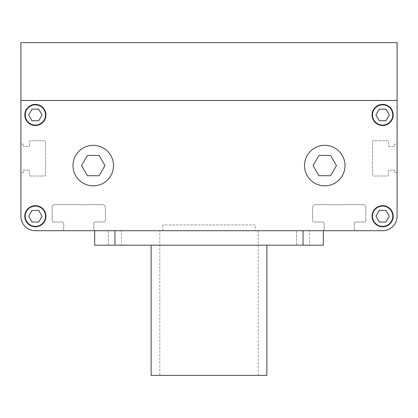 <?xml version="1.0" encoding="UTF-8"?>
<svg xmlns="http://www.w3.org/2000/svg" width="418" height="418" viewBox="0 0 418 418"><rect width="100%" height="100%" fill="white"/><g stroke="black" fill="none" stroke-linecap="round" stroke-linejoin="round"><path stroke-width="0.31" stroke-dasharray="2.09 1.57" d="M255.304 224.915L162.696 224.915L255.304 224.915L255.304 230.705L162.696 230.705L255.304 230.705M162.696 224.915L162.696 230.705M62.282 230.705A1.447 1.447 0 0 0 63.729 229.257L63.729 223.468A1.447 1.447 0 0 0 62.282 222.021L53.598 222.021A1.447 1.447 0 0 1 52.156 220.573L52.156 207.553A2.895 2.895 0 0 1 55.045 204.658L102.504 204.658A2.895 2.895 0 0 1 105.399 207.553L105.399 220.573A1.447 1.447 0 0 1 103.951 222.021L95.273 222.021A1.447 1.447 0 0 0 93.825 223.468L93.825 229.257A1.447 1.447 0 0 0 95.273 230.705L322.727 230.705A1.447 1.447 0 0 0 324.175 229.257L324.175 223.468A1.447 1.447 0 0 0 322.727 222.021L314.049 222.021A1.447 1.447 0 0 1 312.601 220.573L312.601 207.553A2.895 2.895 0 0 1 315.496 204.658L362.955 204.658A2.895 2.895 0 0 1 365.844 207.553L365.844 220.573A1.447 1.447 0 0 1 364.402 222.021L355.718 222.021A1.447 1.447 0 0 0 354.271 223.468L354.271 229.257A1.447 1.447 0 0 0 355.718 230.705A1.447 1.447 0 0 1 354.271 229.257L354.271 223.468A1.447 1.447 0 0 1 355.718 222.021L364.402 222.021A1.447 1.447 0 0 0 365.844 220.573L365.844 207.553A2.895 2.895 0 0 0 362.955 204.658L315.496 204.658A2.895 2.895 0 0 0 312.601 207.553L312.601 220.573A1.447 1.447 0 0 0 314.049 222.021L322.727 222.021A1.447 1.447 0 0 1 324.175 223.468L324.175 229.257A1.447 1.447 0 0 1 322.727 230.705L95.273 230.705A1.447 1.447 0 0 1 93.825 229.257L93.825 223.468A1.447 1.447 0 0 1 95.273 222.021L103.951 222.021A1.447 1.447 0 0 0 105.399 220.573L105.399 207.553A2.895 2.895 0 0 0 102.504 204.658L55.045 204.658A2.895 2.895 0 0 0 52.156 207.553L52.156 220.573A1.447 1.447 0 0 0 53.598 222.021L62.282 222.021A1.447 1.447 0 0 1 63.729 223.468L63.729 229.257A1.447 1.447 0 0 1 62.282 230.705L35.368 230.705A14.468 14.468 0 0 1 20.9 216.237L20.9 172.54L23.502 172.54L23.502 170.22L28.711 170.22A0.867 0.867 0 0 1 29.584 171.093L29.584 175.142A0.867 0.867 0 0 0 30.451 176.009L44.632 176.009A0.867 0.867 0 0 0 45.499 175.142L45.499 141.571A0.867 0.867 0 0 0 44.632 140.704L30.451 140.704A0.867 0.867 0 0 0 29.584 141.571L29.584 145.626A0.867 0.867 0 0 1 28.711 146.493L23.502 146.493L23.502 144.179L20.9 144.179L20.9 100.482L397.1 100.482L397.1 144.179L394.498 144.179L394.498 146.493L389.289 146.493A0.867 0.867 0 0 1 388.416 145.626L388.416 141.571A0.867 0.867 0 0 0 387.549 140.704L373.368 140.704A0.867 0.867 0 0 0 372.501 141.571L372.501 175.142A0.867 0.867 0 0 0 373.368 176.009L387.549 176.009A0.867 0.867 0 0 0 388.416 175.142L388.416 171.093A0.867 0.867 0 0 1 389.289 170.22L394.498 170.22L394.498 172.54L397.1 172.54L397.1 216.237A14.468 14.468 0 0 1 382.632 230.705L355.718 230.705M397.1 172.54L394.498 172.54L394.498 170.22L389.289 170.22A0.867 0.867 0 0 0 388.416 171.093L388.416 175.142A0.867 0.867 0 0 1 387.549 176.009L373.368 176.009A0.867 0.867 0 0 1 372.501 175.142L372.501 141.571A0.867 0.867 0 0 1 373.368 140.704L387.549 140.704A0.867 0.867 0 0 1 388.416 141.571L388.416 145.626A0.867 0.867 0 0 0 389.289 146.493L394.498 146.493L394.498 144.179L397.1 144.179L397.1 100.482L20.9 100.482L20.9 216.237A14.468 14.468 0 0 0 35.368 230.705A14.468 14.468 0 0 1 20.9 216.237A14.468 14.468 0 0 0 35.368 230.705L382.632 230.705A14.468 14.468 0 0 0 397.1 216.237A14.468 14.468 0 0 1 382.632 230.705A14.468 14.468 0 0 0 397.1 216.237L397.1 100.482L20.9 100.482L20.9 144.179L23.502 144.179L23.502 146.493L28.711 146.493A0.867 0.867 0 0 0 29.584 145.626L29.584 141.571A0.867 0.867 0 0 1 30.451 140.704L44.632 140.704A0.867 0.867 0 0 1 45.499 141.571L45.499 175.142A0.867 0.867 0 0 1 44.632 176.009L30.451 176.009A0.867 0.867 0 0 1 29.584 175.142L29.584 171.093A0.867 0.867 0 0 0 28.711 170.22L23.502 170.22L23.502 172.54L20.9 172.54M87.399 155.465L99.092 155.465L104.939 165.591L99.092 175.722L87.399 175.722L81.552 165.591L87.399 155.465L99.092 155.465L104.939 165.591L99.092 175.722L87.399 175.722L81.552 165.591L87.399 155.465L81.552 165.591L87.399 175.722L99.092 175.722L104.939 165.591L99.092 155.465L87.399 155.465M330.601 155.465L336.448 165.591L330.601 175.722L318.908 175.722L313.061 165.591L318.908 155.465L330.601 155.465L336.448 165.591L330.601 175.722L318.908 175.722L313.061 165.591L318.908 155.465L330.601 155.465L318.908 155.465L313.061 165.591L318.908 175.722L330.601 175.722L336.448 165.591L330.601 155.465M304.497 165.591A20.257 20.257 0 0 1 324.755 145.333A20.257 20.257 0 0 1 345.012 165.591A20.257 20.257 0 0 1 324.755 185.848A20.257 20.257 0 0 1 304.497 165.591A20.257 20.257 0 0 1 324.755 145.333A20.257 20.257 0 0 1 345.012 165.591A20.257 20.257 0 0 1 324.755 185.848A20.257 20.257 0 0 1 304.497 165.591A20.257 20.257 0 0 0 324.755 185.848A20.257 20.257 0 0 0 345.012 165.591A20.257 20.257 0 0 0 324.755 145.333A20.257 20.257 0 0 0 304.497 165.591M72.988 165.591A20.257 20.257 0 0 1 93.245 145.333A20.257 20.257 0 0 1 113.503 165.591A20.257 20.257 0 0 1 93.245 185.848A20.257 20.257 0 0 1 72.988 165.591A20.257 20.257 0 0 1 93.245 145.333A20.257 20.257 0 0 1 113.503 165.591A20.257 20.257 0 0 1 93.245 185.848A20.257 20.257 0 0 1 72.988 165.591A20.257 20.257 0 0 0 93.245 185.848A20.257 20.257 0 0 0 113.503 165.591A20.257 20.257 0 0 0 93.245 145.333A20.257 20.257 0 0 0 72.988 165.591M385.615 210.447A6.51 6.51 0 0 1 386.154 210.756L385.615 210.447A6.51 6.51 0 0 1 386.154 210.756A6.51 6.51 0 0 0 385.615 210.447L379.288 210.447L379.11 210.756A6.51 6.51 0 0 1 379.649 210.447A6.51 6.51 0 0 0 379.11 210.756A6.51 6.51 0 0 1 379.649 210.447L385.971 210.447L389.137 215.923A6.51 6.51 0 0 1 389.137 216.545L386.154 221.712A6.51 6.51 0 0 1 385.615 222.021L379.649 222.021A6.51 6.51 0 0 1 379.11 221.712L376.127 216.545A6.51 6.51 0 0 1 376.127 215.923L379.288 210.447L385.971 210.447L389.137 215.923A6.51 6.51 0 0 1 389.137 216.545A6.51 6.51 0 0 0 389.137 215.923L386.154 210.756M376.127 216.545A6.51 6.51 0 0 1 376.127 215.923A6.51 6.51 0 0 0 376.127 216.545L379.11 221.712A6.51 6.51 0 0 0 379.649 222.021A6.51 6.51 0 0 1 379.11 221.712L375.949 216.237L379.11 210.756L376.127 215.923M386.154 221.712A6.51 6.51 0 0 1 385.615 222.021A6.51 6.51 0 0 0 386.154 221.712L389.137 216.545L385.971 222.021L379.649 222.021L385.615 222.021M392.758 216.237A10.126 10.126 0 0 1 382.632 226.363A10.126 10.126 0 0 1 372.501 216.237A10.126 10.126 0 0 1 382.632 206.105A10.126 10.126 0 0 1 392.758 216.237A10.126 10.126 0 0 0 382.632 206.105A10.126 10.126 0 0 0 372.501 216.237A10.126 10.126 0 0 0 382.632 226.363A10.126 10.126 0 0 0 392.758 216.237A10.126 10.126 0 0 1 382.632 226.363A10.126 10.126 0 0 1 372.501 216.237A10.126 10.126 0 0 1 382.632 206.105A10.126 10.126 0 0 1 392.758 216.237M386.154 120.426A6.51 6.51 0 0 1 385.615 120.739L386.154 120.426A6.51 6.51 0 0 1 385.615 120.739A6.51 6.51 0 0 0 386.154 120.426L389.315 114.95L389.137 114.642A6.51 6.51 0 0 1 389.137 115.258A6.51 6.51 0 0 0 389.137 114.642A6.51 6.51 0 0 1 389.137 115.258L385.971 120.739L379.649 120.739A6.51 6.51 0 0 1 379.11 120.426L376.127 115.258A6.51 6.51 0 0 1 376.127 114.642L379.11 109.474A6.51 6.51 0 0 1 379.649 109.161L385.615 109.161A6.51 6.51 0 0 1 386.154 109.474L389.315 114.95L385.971 120.739L379.649 120.739A6.51 6.51 0 0 1 379.11 120.426A6.51 6.51 0 0 0 379.649 120.739L385.615 120.739M385.615 109.161A6.51 6.51 0 0 1 386.154 109.474A6.51 6.51 0 0 0 385.615 109.161L379.649 109.161A6.51 6.51 0 0 0 379.11 109.474A6.51 6.51 0 0 1 379.649 109.161L385.971 109.161L389.137 114.642L386.154 109.474M376.127 115.258A6.51 6.51 0 0 1 376.127 114.642A6.51 6.51 0 0 0 376.127 115.258L379.11 120.426L375.949 114.95L379.11 109.474L376.127 114.642M392.758 114.95A10.126 10.126 0 0 1 382.632 125.076A10.126 10.126 0 0 1 372.501 114.95A10.126 10.126 0 0 1 382.632 104.824A10.126 10.126 0 0 1 392.758 114.95A10.126 10.126 0 0 0 382.632 104.824A10.126 10.126 0 0 0 372.501 114.95A10.126 10.126 0 0 0 382.632 125.076A10.126 10.126 0 0 0 392.758 114.95A10.126 10.126 0 0 1 382.632 125.076A10.126 10.126 0 0 1 372.501 114.95A10.126 10.126 0 0 1 382.632 104.824A10.126 10.126 0 0 1 392.758 114.95M32.385 120.739A6.51 6.51 0 0 1 31.846 120.426L32.385 120.739A6.51 6.51 0 0 1 31.846 120.426A6.51 6.51 0 0 0 32.385 120.739L38.712 120.739L38.89 120.426A6.51 6.51 0 0 1 38.352 120.739A6.51 6.51 0 0 0 38.89 120.426A6.51 6.51 0 0 1 38.352 120.739L32.029 120.739L28.863 115.258A6.51 6.51 0 0 1 28.863 114.642L31.846 109.474A6.51 6.51 0 0 1 32.385 109.161L38.352 109.161A6.51 6.51 0 0 1 38.89 109.474L41.873 114.642A6.51 6.51 0 0 1 41.873 115.258L38.712 120.739L32.029 120.739L28.863 115.258A6.51 6.51 0 0 1 28.863 114.642A6.51 6.51 0 0 0 28.863 115.258L31.846 120.426M41.873 114.642A6.51 6.51 0 0 1 41.873 115.258A6.51 6.51 0 0 0 41.873 114.642L38.89 109.474A6.51 6.51 0 0 0 38.352 109.161A6.51 6.51 0 0 1 38.89 109.474L42.051 114.95L38.89 120.426L41.873 115.258M31.846 109.474A6.51 6.51 0 0 1 32.385 109.161A6.51 6.51 0 0 0 31.846 109.474L28.863 114.642L32.029 109.161L38.352 109.161L32.385 109.161M45.499 114.95A10.126 10.126 0 0 1 35.368 125.076A10.126 10.126 0 0 1 25.242 114.95A10.126 10.126 0 0 1 35.368 104.824A10.126 10.126 0 0 1 45.499 114.95A10.126 10.126 0 0 0 35.368 104.824A10.126 10.126 0 0 0 25.242 114.95A10.126 10.126 0 0 0 35.368 125.076A10.126 10.126 0 0 0 45.499 114.95A10.126 10.126 0 0 1 35.368 125.076A10.126 10.126 0 0 1 25.242 114.95A10.126 10.126 0 0 1 35.368 104.824A10.126 10.126 0 0 1 45.499 114.95M31.846 210.756A6.51 6.51 0 0 1 32.385 210.447L31.846 210.756A6.51 6.51 0 0 1 32.385 210.447A6.51 6.51 0 0 0 31.846 210.756L28.685 216.237L28.863 216.545A6.51 6.51 0 0 1 28.863 215.923A6.51 6.51 0 0 0 28.863 216.545A6.51 6.51 0 0 1 28.863 215.923L32.029 210.447L38.352 210.447A6.51 6.51 0 0 1 38.89 210.756L41.873 215.923A6.51 6.51 0 0 1 41.873 216.545L38.89 221.712A6.51 6.51 0 0 1 38.352 222.021L32.385 222.021A6.51 6.51 0 0 1 31.846 221.712L28.685 216.237L32.029 210.447L38.352 210.447A6.51 6.51 0 0 1 38.89 210.756A6.51 6.51 0 0 0 38.352 210.447L32.385 210.447M32.385 222.021A6.51 6.51 0 0 1 31.846 221.712A6.51 6.51 0 0 0 32.385 222.021L38.352 222.021A6.51 6.51 0 0 0 38.89 221.712A6.51 6.51 0 0 1 38.352 222.021L32.029 222.021L28.863 216.545L31.846 221.712M41.873 215.923A6.51 6.51 0 0 1 41.873 216.545A6.51 6.51 0 0 0 41.873 215.923L38.89 210.756L42.051 216.237L38.89 221.712L41.873 216.545M45.499 216.237A10.126 10.126 0 0 1 35.368 226.363A10.126 10.126 0 0 1 25.242 216.237A10.126 10.126 0 0 1 35.368 206.105A10.126 10.126 0 0 1 45.499 216.237A10.126 10.126 0 0 0 35.368 206.105A10.126 10.126 0 0 0 25.242 216.237A10.126 10.126 0 0 0 35.368 226.363A10.126 10.126 0 0 0 45.499 216.237A10.126 10.126 0 0 1 35.368 226.363A10.126 10.126 0 0 1 25.242 216.237A10.126 10.126 0 0 1 35.368 206.105A10.126 10.126 0 0 1 45.499 216.237M45.933 216.237A10.565 10.565 0 0 1 35.368 226.796A10.565 10.565 0 0 1 24.808 216.237A10.565 10.565 0 0 1 35.368 205.672A10.565 10.565 0 0 1 45.933 216.237A10.565 10.565 0 0 1 35.368 226.796A10.565 10.565 0 0 1 24.808 216.237A10.565 10.565 0 0 1 35.368 205.672A10.565 10.565 0 0 1 45.933 216.237A10.565 10.565 0 0 0 35.368 205.672A10.565 10.565 0 0 0 24.808 216.237A10.565 10.565 0 0 0 35.368 226.796A10.565 10.565 0 0 0 45.933 216.237M393.192 216.237A10.565 10.565 0 0 1 382.632 226.796A10.565 10.565 0 0 1 372.067 216.237A10.565 10.565 0 0 1 382.632 205.672A10.565 10.565 0 0 1 393.192 216.237A10.565 10.565 0 0 1 382.632 226.796A10.565 10.565 0 0 1 372.067 216.237A10.565 10.565 0 0 1 382.632 205.672A10.565 10.565 0 0 1 393.192 216.237A10.565 10.565 0 0 0 382.632 205.672A10.565 10.565 0 0 0 372.067 216.237A10.565 10.565 0 0 0 382.632 226.796A10.565 10.565 0 0 0 393.192 216.237M393.192 114.95A10.565 10.565 0 0 1 382.632 125.515A10.565 10.565 0 0 1 372.067 114.95A10.565 10.565 0 0 1 382.632 104.385A10.565 10.565 0 0 1 393.192 114.95A10.565 10.565 0 0 1 382.632 125.515A10.565 10.565 0 0 1 372.067 114.95A10.565 10.565 0 0 1 382.632 104.385A10.565 10.565 0 0 1 393.192 114.95A10.565 10.565 0 0 0 382.632 104.385A10.565 10.565 0 0 0 372.067 114.95A10.565 10.565 0 0 0 382.632 125.515A10.565 10.565 0 0 0 393.192 114.95M45.933 114.95A10.565 10.565 0 0 1 35.368 125.515A10.565 10.565 0 0 1 24.808 114.95A10.565 10.565 0 0 1 35.368 104.385A10.565 10.565 0 0 1 45.933 114.95A10.565 10.565 0 0 1 35.368 125.515A10.565 10.565 0 0 1 24.808 114.95A10.565 10.565 0 0 1 35.368 104.385A10.565 10.565 0 0 1 45.933 114.95A10.565 10.565 0 0 0 35.368 104.385A10.565 10.565 0 0 0 24.808 114.95A10.565 10.565 0 0 0 35.368 125.515A10.565 10.565 0 0 0 45.933 114.95M397.1 216.237A14.468 14.468 0 0 1 382.632 230.705L35.368 230.705A14.468 14.468 0 0 1 20.9 216.237L20.9 100.482L397.1 100.482L397.1 216.237L397.1 100.482L20.9 100.482L20.9 144.179M303.05 245.173L94.693 245.173L94.693 230.705L323.307 230.705L114.95 230.705L323.307 230.705L323.307 245.173L303.05 245.173L303.05 230.705M28.863 216.545L28.863 215.923M38.89 221.712L38.352 222.021M38.352 210.447L38.89 210.756M38.89 120.426L38.352 120.739M38.352 109.161L38.89 109.474M28.863 115.258L28.863 114.642M389.137 114.642L389.137 115.258M379.11 109.474L379.649 109.161M379.649 120.739L379.11 120.426M379.11 210.756L379.649 210.447M379.649 222.021L379.11 221.712M389.137 215.923L389.137 216.545M397.1 100.482L20.9 100.482L20.9 42.605L397.1 42.605L397.1 100.482M159.807 375.395L258.193 375.395L159.807 375.395L159.807 230.705L258.193 230.705L159.807 230.705M258.193 375.395L258.193 230.705M266.877 245.173L151.123 245.173L266.877 245.173M309.56 230.705L296.54 230.705L309.56 230.705L296.54 230.705L309.56 230.705L309.56 245.173L296.54 245.173L296.54 230.705L296.54 245.173L309.56 245.173L296.54 245.173L309.56 245.173L309.56 230.705M121.46 230.705L108.44 230.705L121.46 230.705L108.44 230.705L121.46 230.705L121.46 245.173L108.44 245.173L108.44 230.705L108.44 245.173L121.46 245.173L108.44 245.173L121.46 245.173L121.46 230.705M94.693 230.705L114.95 230.705L94.693 230.705M151.123 375.395L266.877 375.395M114.95 245.173L114.95 230.705"/><path stroke-width="0.63" d="M355.718 230.705L382.632 230.705A14.468 14.468 0 0 0 397.1 216.237L397.1 172.54M20.9 172.54L20.9 216.237A14.468 14.468 0 0 0 35.368 230.705L62.282 230.705M20.9 144.179L20.9 216.237L20.9 100.482L397.1 100.482L397.1 216.237M114.95 245.173L323.307 245.173L323.307 230.705L382.632 230.705L35.368 230.705L94.693 230.705L94.693 245.173L114.95 245.173L114.95 230.705M99.092 155.465L87.399 155.465L81.552 165.591L87.399 175.722L99.092 175.722L104.939 165.591L99.092 155.465M113.503 165.591A20.257 20.257 0 0 0 93.245 145.333A20.257 20.257 0 0 0 72.988 165.591A20.257 20.257 0 0 0 93.245 185.848A20.257 20.257 0 0 0 113.503 165.591M336.448 165.591L330.601 155.465L318.908 155.465L313.061 165.591L318.908 175.722L330.601 175.722L336.448 165.591M345.012 165.591A20.257 20.257 0 0 0 324.755 145.333A20.257 20.257 0 0 0 304.497 165.591A20.257 20.257 0 0 0 324.755 185.848A20.257 20.257 0 0 0 345.012 165.591M32.385 210.447A6.51 6.51 0 0 0 31.846 210.756M38.89 210.756A6.51 6.51 0 0 0 38.352 210.447M41.873 216.545A6.51 6.51 0 0 0 41.873 215.923M38.352 222.021A6.51 6.51 0 0 0 38.89 221.712M31.846 221.712A6.51 6.51 0 0 0 32.385 222.021M28.863 215.923A6.51 6.51 0 0 0 28.863 216.545M28.685 216.237L32.029 222.021L38.712 222.021L42.051 216.237L38.712 210.447L32.029 210.447L28.685 216.237M25.242 216.237A10.126 10.126 0 0 0 35.368 226.363A10.126 10.126 0 0 0 45.499 216.237A10.126 10.126 0 0 0 35.368 206.105A10.126 10.126 0 0 0 25.242 216.237M31.846 120.426A6.51 6.51 0 0 0 32.385 120.739M28.863 114.642A6.51 6.51 0 0 0 28.863 115.258M32.385 109.161A6.51 6.51 0 0 0 31.846 109.474M38.89 109.474A6.51 6.51 0 0 0 38.352 109.161M41.873 115.258A6.51 6.51 0 0 0 41.873 114.642M38.352 120.739A6.51 6.51 0 0 0 38.89 120.426M32.029 120.739L38.712 120.739L42.051 114.95L38.712 109.161L32.029 109.161L28.685 114.95L32.029 120.739M25.242 114.95A10.126 10.126 0 0 0 35.368 125.076A10.126 10.126 0 0 0 45.499 114.95A10.126 10.126 0 0 0 35.368 104.824A10.126 10.126 0 0 0 25.242 114.95M385.615 120.739A6.51 6.51 0 0 0 386.154 120.426M379.11 120.426A6.51 6.51 0 0 0 379.649 120.739M376.127 114.642A6.51 6.51 0 0 0 376.127 115.258M379.649 109.161A6.51 6.51 0 0 0 379.11 109.474M386.154 109.474A6.51 6.51 0 0 0 385.615 109.161M389.137 115.258A6.51 6.51 0 0 0 389.137 114.642M389.315 114.95L385.971 109.161L379.288 109.161L375.949 114.95L379.288 120.739L385.971 120.739L389.315 114.95M372.501 114.95A10.126 10.126 0 0 0 382.632 125.076A10.126 10.126 0 0 0 392.758 114.95A10.126 10.126 0 0 0 382.632 104.824A10.126 10.126 0 0 0 372.501 114.95M386.154 210.756A6.51 6.51 0 0 0 385.615 210.447M389.137 216.545A6.51 6.51 0 0 0 389.137 215.923M385.615 222.021A6.51 6.51 0 0 0 386.154 221.712M379.11 221.712A6.51 6.51 0 0 0 379.649 222.021M376.127 215.923A6.51 6.51 0 0 0 376.127 216.545M379.649 210.447A6.51 6.51 0 0 0 379.11 210.756M385.971 210.447L379.288 210.447L375.949 216.237L379.288 222.021L385.971 222.021L389.315 216.237L385.971 210.447M372.501 216.237A10.126 10.126 0 0 0 382.632 226.363A10.126 10.126 0 0 0 392.758 216.237A10.126 10.126 0 0 0 382.632 206.105A10.126 10.126 0 0 0 372.501 216.237M372.067 216.237A10.565 10.565 0 0 0 382.632 226.796A10.565 10.565 0 0 0 393.192 216.237A10.565 10.565 0 0 0 382.632 205.672A10.565 10.565 0 0 0 372.067 216.237M24.808 216.237A10.565 10.565 0 0 0 35.368 226.796A10.565 10.565 0 0 0 45.933 216.237A10.565 10.565 0 0 0 35.368 205.672A10.565 10.565 0 0 0 24.808 216.237M24.808 114.95A10.565 10.565 0 0 0 35.368 125.515A10.565 10.565 0 0 0 45.933 114.95A10.565 10.565 0 0 0 35.368 104.385A10.565 10.565 0 0 0 24.808 114.95M372.067 114.95A10.565 10.565 0 0 0 382.632 125.515A10.565 10.565 0 0 0 393.192 114.95A10.565 10.565 0 0 0 382.632 104.385A10.565 10.565 0 0 0 372.067 114.95M20.9 42.605L20.9 100.482L397.1 100.482L397.1 42.605L20.9 42.605M266.877 245.173L266.877 375.395L151.123 375.395L151.123 245.173M303.05 245.173L303.05 230.705"/></g></svg>
